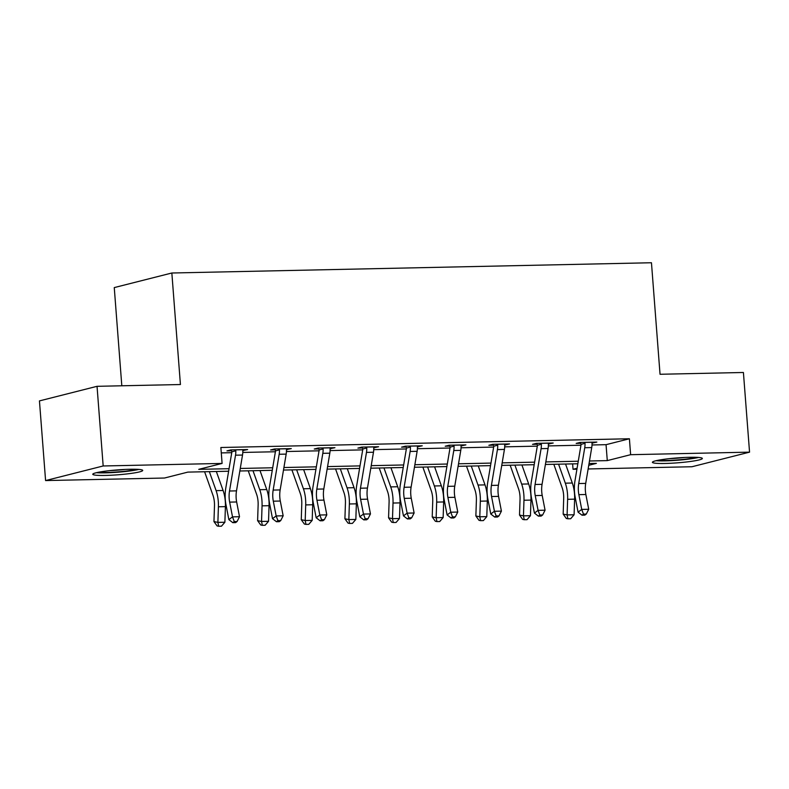 <?xml version="1.0" encoding="UTF-8"?>
<svg xmlns="http://www.w3.org/2000/svg" width="789" height="789" viewBox="0 0 789 789"><rect width="100%" height="100%" fill="white"/><g stroke="black" fill="none" stroke-linecap="round" stroke-linejoin="round"><path stroke-width="1.18" d="M129.889 469.268A25.051 2.456 -4.4 0 1 142.72 470.422A25.051 2.456 -4.4 0 1 105.608 475.422A25.051 2.456 -4.4 0 1 92.777 474.268A25.051 2.456 -4.4 0 1 129.889 469.268M689.527 457.295A25.051 2.456 -4.4 0 1 702.358 458.448A25.051 2.456 -4.4 0 1 665.245 463.449A25.051 2.456 -4.4 0 1 652.404 462.295A25.051 2.456 -4.4 0 1 689.527 457.295M121.812 385.782L114.257 287.591L171.844 273.004L651.458 262.747L660.038 374.272L743.416 372.487L749.55 452.146L691.963 466.743L588.14 468.962M576.927 469.199L573.041 469.287L577.084 468.262M572.617 463.883L573.041 469.287M228.623 471.23L187.851 472.108L164.507 478.026L45.584 480.57L103.172 465.974L222.094 463.429L198.749 469.347L229.047 468.696M103.172 465.974L97.037 386.314L39.45 400.901L45.584 480.57M592.006 444.976L606.051 444.68L629.405 438.763L220.871 447.501L222.094 463.429M221.285 452.906L231.739 452.679M242.795 452.442L275.391 451.752M286.446 451.515L319.042 450.815M330.098 450.578L362.693 449.878M373.749 449.641L406.345 448.951M417.401 448.714L449.996 448.014M461.052 447.777L493.648 447.077M504.704 446.84L537.309 446.15M548.355 445.913L580.96 445.213M592.046 443.083L596.849 442.077L580.063 442.432L576.167 443.418L580.714 443.319M548.394 444.01L553.197 443.014L536.412 443.369L532.516 444.355L537.062 444.256M504.743 444.947L509.546 443.941L492.76 444.306L488.864 445.292L493.411 445.193M461.092 445.884L465.895 444.878L449.109 445.233L445.213 446.219L449.76 446.12M417.44 446.811L422.243 445.805L405.457 446.17L401.562 447.156L406.108 447.057M373.789 447.748L378.592 446.742L361.806 447.107L357.91 448.093L362.457 447.994M330.137 448.685L334.94 447.679L318.154 448.034L314.259 449.02L318.805 448.921M286.486 449.612L291.289 448.606L274.503 448.971L270.607 449.957L275.154 449.858M242.834 450.549L247.638 449.543L230.852 449.908L226.956 450.884L231.502 450.795M97.037 386.314L180.425 384.529L171.844 273.004M629.405 438.763L630.628 454.691L749.55 452.146M589.482 460.993L607.283 460.608L630.628 454.691M240.27 468.459L272.698 467.769M283.922 467.522L316.35 466.832M327.573 466.595L360.011 465.895M371.224 465.658L403.662 464.968M414.876 464.721L447.314 464.031M458.527 463.794L490.965 463.094M502.179 462.857L534.617 462.167M545.83 461.92L578.268 461.23M588.752 465.303L596.385 463.37L589.058 463.528M577.834 463.764L545.406 464.465M534.183 464.701L501.755 465.392M490.531 465.638L458.103 466.329M446.88 466.565L414.452 467.256M403.228 467.502L370.8 468.193M359.577 468.429L327.149 469.13M315.925 469.366L283.498 470.057M272.274 470.303L239.836 470.994M606.051 444.68L607.283 460.608M592.894 442.156L592.963 443.063M549.243 443.093L549.312 443.99M505.591 444.029L505.66 444.927M461.94 444.957L462.009 445.864M418.278 445.893L418.357 446.791M374.627 446.83L374.696 447.728M330.976 447.757L331.045 448.665M287.324 448.694L287.393 449.592M243.673 449.631L243.742 450.529M584.6 442.333L585.014 443.339A11.243 5.513 88.8 0 1 584.738 447.728L578.722 483.539A16.056 7.87 -91.2 0 0 578.87 494.654L581.73 509.408L588.722 509.26L585.862 494.506L578.87 494.654M585.862 494.506A16.056 7.87 -91.2 0 1 585.714 483.391L591.73 447.58A11.243 5.513 88.8 0 0 592.016 443.181L592.312 442.175M583.485 514.112L582.026 515.197L584.827 515.138L586.286 514.053L583.485 514.112L581.73 509.408L578.071 512.14L575.211 497.386A24.084 11.805 88.8 0 1 574.994 480.718L581.01 444.907A3.215 1.578 -91.2 0 0 581.079 444.335L580.319 442.432M585.014 443.339L581.079 444.335M578.071 512.14L582.026 515.197M586.286 514.053L588.722 509.26M553.809 464.277L562.153 487.74A16.056 7.87 88.8 0 1 563.691 498.5L563.168 514.112L567.104 514.921L567.626 499.309A24.084 11.805 -91.2 0 0 565.318 483.174L558.563 464.179M567.883 518.787L567.104 514.921L574.096 514.773L570.684 518.728L567.883 518.787L566.305 518.462L563.168 514.112M574.096 514.773L574.619 499.151A24.084 11.805 -91.2 0 0 572.311 483.016L565.555 464.031M656.063 460.717A24.883 2.436 175.6 0 0 698.512 457.452M696.421 457.334A21.678 2.12 -4.4 0 1 677.347 459.938A21.678 2.12 -4.4 0 1 658.105 460.283M669.575 458.626A20.07 1.963 175.6 0 0 684.832 457.452M136.783 469.297A21.678 2.12 -4.4 0 1 107.048 472.453A21.678 2.12 -4.4 0 1 98.467 472.246M109.937 470.599A20.07 1.963 175.6 0 0 125.195 469.425M96.426 472.69A24.883 2.436 175.6 0 0 105.489 472.848A24.883 2.436 175.6 0 0 138.874 469.416M540.948 443.27L541.362 444.266A11.243 5.513 88.8 0 1 541.086 448.655L535.07 484.476A16.056 7.87 -91.2 0 0 535.218 495.581L538.078 510.345L545.071 510.197L542.211 495.433L535.218 495.581M542.211 495.433A16.056 7.87 -91.2 0 1 542.063 484.328L548.079 448.507A11.243 5.513 88.8 0 0 548.355 444.118L548.661 443.102M539.834 515.039L538.374 516.134L541.175 516.075L542.635 514.98L539.834 515.039L538.078 510.345L534.419 513.077L531.559 498.313A24.084 11.805 88.8 0 1 531.342 481.655L537.358 445.834A3.215 1.578 -91.2 0 0 537.427 445.262L536.668 443.359M541.362 444.266L537.427 445.262M534.419 513.077L538.374 516.134M542.635 514.98L545.071 510.197M497.297 444.207L497.711 445.203A11.243 5.513 88.8 0 1 497.435 449.592L491.419 485.413A16.056 7.87 -91.2 0 0 491.567 496.518L494.427 511.272L501.419 511.124L498.559 496.37L491.567 496.518M498.559 496.37A16.056 7.87 -91.2 0 1 498.411 485.255L504.427 449.444A11.243 5.513 88.8 0 0 504.704 445.055L505.009 444.039M496.182 515.976L494.723 517.071L497.524 517.012L498.983 515.917L496.182 515.976L494.427 511.272L490.768 514.004L487.908 499.25A24.084 11.805 88.8 0 1 487.691 482.582L493.707 446.771A3.215 1.578 -91.2 0 0 493.776 446.199L493.017 444.296M497.711 445.203L493.776 446.199M490.768 514.004L494.723 517.071M498.983 515.917L501.419 511.124M510.158 465.214L518.501 488.677A16.056 7.87 88.8 0 1 520.04 499.427L519.517 515.049L523.452 515.858L523.975 500.236A24.084 11.805 -91.2 0 0 521.667 484.101L514.911 465.115M524.231 519.714L523.452 515.858L530.445 515.7L527.032 519.655L524.231 519.714L522.653 519.399L519.517 515.049M530.445 515.7L530.967 500.088A24.084 11.805 -91.2 0 0 528.66 483.953L521.904 464.958M466.506 466.151L474.85 489.604A16.056 7.87 88.8 0 1 476.388 500.364L475.866 515.976L479.801 516.785L480.323 501.173A24.084 11.805 -91.2 0 0 478.016 485.038L471.26 466.043M480.58 520.651L479.801 516.785L486.793 516.637L483.381 520.592L480.58 520.651L479.002 520.326L475.866 515.976M486.793 516.637L487.316 501.025A24.084 11.805 -91.2 0 0 485.008 484.89L478.252 465.895M453.645 445.134L454.06 446.14A11.243 5.513 88.8 0 1 453.783 450.529L447.767 486.34A16.056 7.87 -91.2 0 0 447.915 497.455L450.775 512.209L457.768 512.061L454.908 497.307L447.915 497.455M454.908 497.307A16.056 7.87 -91.2 0 1 454.76 486.192L460.776 450.381A11.243 5.513 88.8 0 0 461.052 445.982L461.358 444.976M452.531 516.913L451.071 517.998L453.872 517.939L455.332 516.854L452.531 516.913L450.775 512.209L447.116 514.941L444.256 500.187A24.084 11.805 88.8 0 1 444.039 483.519L450.055 447.708A3.215 1.578 -91.2 0 0 450.124 447.136L449.365 445.233M454.06 446.14L450.124 447.136M447.116 514.941L451.071 517.998M455.332 516.854L457.768 512.061M409.994 446.071L410.408 447.067A11.243 5.513 88.8 0 1 410.132 451.456L404.116 487.277A16.056 7.87 -91.2 0 0 404.264 498.382L407.124 513.146L414.117 512.998L411.256 498.234L404.264 498.382M411.256 498.234A16.056 7.87 -91.2 0 1 411.108 487.129L417.125 451.308A11.243 5.513 88.8 0 0 417.401 446.919L417.706 445.903M408.88 517.84L407.42 518.935L410.221 518.876L411.68 517.781L408.88 517.84L407.124 513.146L403.465 515.878L400.605 501.114A24.084 11.805 88.8 0 1 400.378 484.456L406.404 448.635A3.215 1.578 -91.2 0 0 406.473 448.063L405.714 446.16M410.408 447.067L406.473 448.063M403.465 515.878L407.42 518.935M411.68 517.781L414.117 512.998M366.343 447.008L366.757 448.004A11.243 5.513 88.8 0 1 366.481 452.393L360.465 488.213A16.056 7.87 -91.2 0 0 360.612 499.319L363.473 514.073L370.465 513.925L367.605 499.171L360.612 499.319M367.605 499.171A16.056 7.87 -91.2 0 1 367.457 488.056L373.473 452.245A11.243 5.513 88.8 0 0 373.749 447.856L374.055 446.84M365.228 518.777L363.768 519.872L366.569 519.813L368.029 518.718L365.228 518.777L363.473 514.073L359.814 516.805L356.953 502.051A24.084 11.805 88.8 0 1 356.727 485.383L362.753 449.572A3.215 1.578 -91.2 0 0 362.822 449L362.062 447.097M366.757 448.004L362.822 449M359.814 516.805L363.768 519.872M368.029 518.718L370.465 513.925M422.855 467.078L431.198 490.541A16.056 7.87 88.8 0 1 432.737 501.301L432.214 516.913L436.149 517.722L436.672 502.11A24.084 11.805 -91.2 0 0 434.364 485.965L427.608 466.98M436.928 521.588L436.149 517.722L443.142 517.574L439.729 521.529L436.928 521.588L435.35 521.263L432.214 516.913M443.142 517.574L443.665 501.952A24.084 11.805 -91.2 0 0 441.357 485.817L434.601 466.832M379.203 468.015L387.547 491.478A16.056 7.87 88.8 0 1 389.085 502.228L388.563 517.84L392.498 518.659L393.021 503.037A24.084 11.805 -91.2 0 0 390.713 486.902L383.957 467.916M393.277 522.515L392.498 518.659L399.49 518.501L396.068 522.456L393.277 522.515L391.699 522.2L388.563 517.84M399.49 518.501L400.013 502.889A24.084 11.805 -91.2 0 0 397.705 486.754L390.949 467.759M335.552 468.952L343.896 492.405A16.056 7.87 88.8 0 1 345.434 503.165L344.911 518.777L348.846 519.586L349.359 503.974A24.084 11.805 -91.2 0 0 347.061 487.839L340.306 468.844M349.626 523.452L348.846 519.586L355.839 519.438L352.417 523.393L349.626 523.452L348.048 523.127L344.911 518.777M355.839 519.438L356.362 503.826A24.084 11.805 -91.2 0 0 354.054 487.691L347.298 468.696M322.691 447.935L323.105 448.931A11.243 5.513 88.8 0 1 322.829 453.33L316.813 489.141A16.056 7.87 -91.2 0 0 316.961 500.256L319.821 515.01L326.814 514.862L323.954 500.108L316.961 500.256M323.954 500.108A16.056 7.87 -91.2 0 1 323.806 488.993L329.822 453.182A11.243 5.513 88.8 0 0 330.098 448.783L330.394 447.777M321.577 519.714L320.117 520.799L322.918 520.74L324.378 519.655L321.577 519.714L319.821 515.01L316.162 517.742L313.302 502.987A24.084 11.805 88.8 0 1 313.075 486.32L319.101 450.499A3.215 1.578 -91.2 0 0 319.16 449.937L318.411 448.034M323.105 448.931L319.16 449.937M316.162 517.742L320.117 520.799M324.378 519.655L326.814 514.862M291.9 469.879L300.244 493.342A16.056 7.87 88.8 0 1 301.783 504.102L301.26 519.714L305.195 520.523L305.708 504.911A24.084 11.805 -91.2 0 0 303.41 488.766L296.654 469.78M305.974 524.389L305.195 520.523L312.188 520.375L308.765 524.33L305.974 524.389L304.396 524.064L301.26 519.714M312.188 520.375L312.71 504.753A24.084 11.805 -91.2 0 0 310.402 488.618L303.647 469.633M279.04 448.872L279.454 449.868A11.243 5.513 88.8 0 1 279.178 454.257L273.162 490.077A16.056 7.87 -91.2 0 0 273.31 501.183L276.17 515.947L283.162 515.799L280.302 501.035L273.31 501.183M280.302 501.035A16.056 7.87 -91.2 0 1 280.154 489.93L286.17 454.109A11.243 5.513 88.8 0 0 286.446 449.72L286.742 448.704M277.925 520.641L276.466 521.736L279.267 521.677L280.726 520.582L277.925 520.641L276.17 515.947L272.511 518.679L269.651 503.915A24.084 11.805 88.8 0 1 269.424 487.257L275.45 451.436A3.215 1.578 -91.2 0 0 275.509 450.864L274.759 448.961M279.454 449.868L275.509 450.864M272.511 518.679L276.466 521.736M280.726 520.582L283.162 515.799M248.249 470.816L256.593 494.269A16.056 7.87 88.8 0 1 258.131 505.029L257.608 520.641L261.544 521.45L262.056 505.838A24.084 11.805 -91.2 0 0 259.759 489.703L253.003 470.717M262.323 525.316L261.544 521.45L268.536 521.302L265.114 525.257L262.323 525.316L260.745 525.001L257.608 520.641M268.536 521.302L269.059 505.69A24.084 11.805 -91.2 0 0 266.751 489.555L259.995 470.56M235.388 449.809L235.803 450.805A11.243 5.513 88.8 0 1 235.526 455.194L229.51 491.014A16.056 7.87 -91.2 0 0 229.658 502.12L232.518 516.874L239.511 516.726L236.651 501.972L229.658 502.12M236.651 501.972A16.056 7.87 -91.2 0 1 236.503 490.857L242.519 455.046A11.243 5.513 88.8 0 0 242.795 450.657L243.091 449.641M234.274 521.578L232.814 522.673L235.615 522.614L237.075 521.519L234.274 521.578L232.518 516.874L228.859 519.606L225.999 504.852A24.084 11.805 88.8 0 1 225.772 488.184L231.798 452.373A3.215 1.578 -91.2 0 0 231.858 451.801L231.108 449.898M235.803 450.805L231.858 451.801M228.859 519.606L232.814 522.673M237.075 521.519L239.511 516.726M204.598 471.753L212.941 495.206A16.056 7.87 88.8 0 1 214.48 505.966L213.957 521.578L217.882 522.387L218.405 506.775A24.084 11.805 -91.2 0 0 216.107 490.64L209.351 471.644M218.671 526.253L217.882 522.387L224.885 522.239L221.462 526.194L218.671 526.253L217.093 525.928L213.957 521.578M224.885 522.239L225.407 506.627A24.084 11.805 -91.2 0 0 223.1 490.492L216.344 471.497M592.292 442.234L584.629 442.402M585.714 483.391L578.722 483.539M591.73 447.58L584.738 447.728M567.626 499.309L574.619 499.151M565.318 483.174L572.311 483.016M548.641 443.171L540.978 443.329M542.063 484.328L535.07 484.476M548.079 448.507L541.086 448.655M504.99 444.108L497.326 444.266M498.411 485.255L491.419 485.413M504.427 449.444L497.435 449.592M523.975 500.236L530.967 500.088M521.667 484.101L528.66 483.953M480.323 501.173L487.316 501.025M478.016 485.038L485.008 484.89M461.338 445.035L453.675 445.203M454.76 486.192L447.767 486.34M460.776 450.381L453.783 450.529M417.687 445.972L410.024 446.13M411.108 487.129L404.116 487.277M417.125 451.308L410.132 451.456M374.035 446.899L366.372 447.067M367.457 488.056L360.465 488.213M373.473 452.245L366.481 452.393M436.672 502.11L443.665 501.952M434.364 485.965L441.357 485.817M393.021 503.037L400.013 502.889M390.713 486.902L397.705 486.754M349.359 503.974L356.362 503.826M347.061 487.839L354.054 487.691M330.384 447.836L322.721 448.004M323.806 488.993L316.813 489.141M329.822 453.182L322.829 453.33M305.708 504.911L312.71 504.753M303.41 488.766L310.402 488.618M286.732 448.773L279.069 448.931M280.154 489.93L273.162 490.077M286.17 454.109L279.178 454.257M262.056 505.838L269.059 505.69M259.759 489.703L266.751 489.555M243.081 449.7L235.418 449.868M236.503 490.857L229.51 491.014M242.519 455.046L235.526 455.194M218.405 506.775L225.407 506.627M216.107 490.64L223.1 490.492"/></g></svg>
